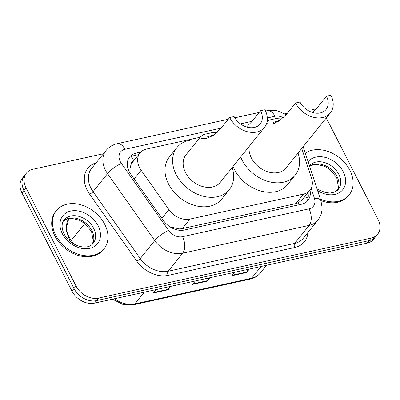 <?xml version="1.0" encoding="UTF-8"?>
<svg xmlns="http://www.w3.org/2000/svg" width="400" height="400" viewBox="0 0 400 400"><rect width="100%" height="100%" fill="white"/><g stroke="black" fill="none" stroke-linecap="round" stroke-linejoin="round"><path stroke-width="0.6" d="M133.67 160.825A6.105 4.565 38.8 0 0 130.92 164.895L129.955 168.865L130.015 173.065M130.92 164.895A18.315 13.7 -141.2 0 1 132.405 162.4L140.025 152.92A18.315 13.7 38.8 0 0 141.17 170.25L168.925 209.63A18.315 13.7 38.8 0 0 189.87 219.115L303.505 194.1A18.315 13.7 38.8 0 0 309.965 190.245A18.315 13.7 38.8 0 0 311.53 178.24L301.76 148.46M170.24 226.985L179.705 228.93L182.23 228.61L295.865 203.6L298.19 202.85L302.305 199.77L309.965 190.245M200.12 137.26L146.485 149.065A18.315 13.7 38.8 0 0 140.025 152.92M326.08 118.215A18.315 13.7 -141.2 0 1 328.045 121.355L378.06 219.515A18.315 13.7 -141.2 0 1 377.625 234.23A18.315 13.7 -141.2 0 1 371.165 238.09L98.545 298.095A18.315 13.7 -141.2 0 1 76.02 285.995L26.005 187.84A18.315 13.7 -141.2 0 1 26.44 173.12A18.315 13.7 -141.2 0 1 32.9 169.265L103.44 153.735M306.04 109.155A18.315 13.7 -141.2 0 1 315.085 110.07M284.975 113.78L287.33 113.26M26.44 173.12L22.375 178.175A18.315 13.7 -141.2 0 0 21.94 192.89L71.955 291.05A18.315 13.7 -141.2 0 0 94.48 303.15L367.1 243.145A18.315 13.7 -141.2 0 0 373.56 239.285L375.59 236.755A18.315 13.7 -141.2 0 1 369.13 240.615L96.51 300.62A18.315 13.7 -141.2 0 1 73.985 288.52L23.975 190.365A18.315 13.7 -141.2 0 1 24.41 175.65A18.315 13.7 -141.2 0 0 23.975 190.365L73.985 288.52A18.315 13.7 -141.2 0 0 96.51 300.62L369.13 240.615A18.315 13.7 -141.2 0 0 375.59 236.755L377.625 234.23M140.81 152.05L136.125 153.085A18.315 13.7 38.8 0 0 129.665 156.94A18.315 13.7 38.8 0 0 130.81 174.27L163.42 220.54A18.315 13.7 38.8 0 0 184.365 230.025L301.475 204.25A18.315 13.7 38.8 0 0 307.935 200.39A18.315 13.7 38.8 0 0 309.995 190.205M128.75 158.285A18.315 13.7 -141.2 0 1 134.09 155.61L138.67 154.605M307.96 192.735A18.315 13.7 -141.2 0 1 306.82 201.575M249.3 269.07L246.535 272.505L231.825 275.745L234.59 272.31M170.845 286.34L168.085 289.775L153.375 293.01L156.135 289.58M210.07 277.705L207.31 281.14L192.6 284.38L195.365 280.945M209.015 277.94L207.63 280.64A4.885 2.78 77.6 0 1 207.31 281.14M169.79 286.57L168.405 289.275A4.885 2.78 77.6 0 1 168.085 289.775M248.24 269.305L246.86 272.005A4.885 2.78 77.6 0 1 246.535 272.505M305.3 153.18A30.53 22.83 -141.2 0 1 349.89 170.35A30.53 22.83 -141.2 0 1 349.165 194.88A30.53 22.83 -141.2 0 1 320.39 199.145M349.165 194.88L348.405 195.825A30.53 22.83 -141.2 0 1 320.865 200.595M295.575 103.01A21.98 16.435 -141.2 0 0 312.695 117.055A21.98 16.435 -141.2 0 0 330.355 112.9A21.98 16.435 -141.2 0 0 330.875 95.24L326.465 96.21A16.485 12.33 -141.2 0 1 326.075 109.455A16.485 12.33 -141.2 0 1 312.83 112.575A16.485 12.33 -141.2 0 1 299.985 102.04L295.575 103.01L286.61 114.16L279.46 120.805L271.925 124.185L266.54 123.62M326.465 96.21L317.5 107.36L312.43 112.455M267.085 121.49L269.73 119.95L277.37 118.27L283.115 117.91M249.245 146.315A21.98 16.435 38.8 0 0 251.37 157.975A21.98 16.435 38.8 0 0 268.495 172.025A21.98 16.435 38.8 0 0 286.15 167.865L330.355 112.9M298.05 153.07A33.58 25.11 -141.2 0 1 295.195 175.135A33.58 25.11 -141.2 0 1 268.215 181.485A33.58 25.11 -141.2 0 1 242.055 160.03A33.58 25.11 -141.2 0 1 240.675 156.975M295.195 175.135L287.57 184.615A33.58 25.11 -141.2 0 1 260.59 190.965A33.58 25.11 -141.2 0 1 234.435 169.505A33.58 25.11 -141.2 0 1 233.055 166.455M280.675 119.945L273.415 122.325L274.56 123.38M229.675 117.515A21.98 16.435 -141.2 0 0 246.795 131.56A21.98 16.435 -141.2 0 0 264.455 127.405A21.98 16.435 -141.2 0 0 264.98 109.745L260.565 110.715A16.485 12.33 -141.2 0 1 260.175 123.96A16.485 12.33 -141.2 0 1 246.93 127.08A16.485 12.33 -141.2 0 1 234.085 116.545L229.675 117.515L220.71 128.665L213.56 135.31L206.025 138.69L201.47 138.685L200.82 136.38L203.83 134.455L211.47 132.775L217.215 132.415M260.565 110.715L251.6 121.865L246.53 126.96M200.82 136.38L185.995 154.82A21.98 16.435 38.8 0 0 185.47 172.48A21.98 16.435 38.8 0 0 202.595 186.53A21.98 16.435 38.8 0 0 220.255 182.37L264.455 127.405M232.15 167.575A33.58 25.11 -141.2 0 1 229.295 189.64A33.58 25.11 -141.2 0 1 202.315 195.99A33.58 25.11 -141.2 0 1 176.155 174.535A33.58 25.11 -141.2 0 1 176.955 147.55A33.58 25.11 -141.2 0 1 197.89 140.025M229.295 189.64L221.67 199.12A33.58 25.11 -141.2 0 1 194.69 205.47A33.58 25.11 -141.2 0 1 168.535 184.01A33.58 25.11 -141.2 0 1 169.33 157.03L176.955 147.55M214.775 134.45L207.515 136.83L208.66 137.885M55.695 235.105A30.53 22.83 -141.2 0 1 56.425 210.58A30.53 22.83 -141.2 0 1 80.95 204.805A30.53 22.83 -141.2 0 1 104.73 224.315A30.53 22.83 -141.2 0 1 104.005 248.84A30.53 22.83 -141.2 0 1 79.475 254.615A30.53 22.83 -141.2 0 1 55.695 235.105M104.005 248.84L103.24 249.79A30.53 22.83 -141.2 0 1 78.715 255.56A30.53 22.83 -141.2 0 1 54.935 236.055A30.53 22.83 -141.2 0 1 55.66 211.525L56.425 210.58M128.365 169.71A18.315 4.36 -35.2 0 1 129.955 168.865M299.015 204.79A18.315 10.425 -102.4 0 0 298.19 202.85M304.56 196.96A18.315 7.98 -18.2 0 1 308.075 198.095M180.32 230.34A18.315 10.425 -102.4 0 0 179.705 228.93M133.79 160.675A18.315 10.425 -102.4 0 0 131.165 156.64M295.865 203.6L303.505 194.1M182.23 228.61L189.87 219.115M161.895 218.37L168.925 209.63M134.14 178.995L141.17 170.25M283.345 117.7A12.21 9.13 38.8 0 0 274.96 116.27L267.29 117.96M286.265 114.58L277.015 110.68L267.255 110.66A12.21 6.95 77.6 0 1 274.96 116.27M221.15 128.115L124.92 149.295A12.21 9.13 38.8 0 0 120.325 161.68A12.21 9.13 38.8 0 0 121.38 163.42L168.56 230.36A12.21 9.13 38.8 0 0 182.525 236.685L309.05 208.835A12.21 9.13 38.8 0 0 314.4 198.26L311.155 188.38M309.05 208.835A12.21 6.95 77.6 0 1 309.175 225.38L182.655 253.225A24.425 18.265 -141.2 0 1 154.73 240.58L107.545 173.64A24.425 18.265 -141.2 0 1 105.435 170.155A24.425 18.265 -141.2 0 1 106.015 150.535L91.535 168.54A24.425 18.265 38.8 0 0 90.955 188.16A24.425 18.265 38.8 0 0 93.065 191.645L140.25 258.585A24.425 18.265 38.8 0 0 168.175 271.235L294.695 243.385A24.425 18.265 38.8 0 0 303.31 238.24L317.79 220.235A24.425 18.265 -141.2 0 1 309.175 225.38L294.695 243.385A3.055 1.735 -102.4 0 0 294.73 247.52L168.205 275.37A27.475 20.545 -141.2 0 1 136.79 261.14L89.605 194.2A27.475 20.545 -141.2 0 1 96.165 162.785M89.605 194.2A3.055 0.725 144.8 0 0 93.065 191.645L107.545 173.64A12.21 2.905 -35.2 0 1 121.38 163.42M307.94 232.485A27.475 20.545 -141.2 0 1 294.73 247.52M371.165 238.09L367.1 243.145M26.005 187.84L21.94 192.89M76.02 285.995L71.955 291.05M98.545 298.095L94.48 303.15M168.56 230.36A12.21 2.905 -35.2 0 0 154.73 240.58L140.25 258.585A3.055 0.725 144.8 0 1 136.79 261.14M182.525 236.685A12.21 6.95 77.6 0 1 182.655 253.225L168.175 271.235A3.055 1.735 -102.4 0 0 168.205 275.37M252.04 121.315L240.43 123.87M314.4 198.26A12.21 5.32 -18.2 0 1 320.92 200.77L303.175 146.7M228.285 119.24L117.215 143.685A12.21 6.95 77.6 0 1 124.92 149.295M134.09 155.61L136.125 153.085M261.07 266.48L251.625 278.225A6.105 3.475 77.6 0 1 250.33 279.075L133.63 304.76A6.105 3.475 -102.4 0 0 134.925 303.91L251.625 278.225A24.425 18.265 38.8 0 0 260.24 273.08C257.725 276.15 254.425 278.15 250.33 279.075M114.45 298.755A24.425 18.265 38.8 0 0 134.925 303.91L144.365 292.17M70.515 241.705A6.105 1.455 -35.2 0 1 71.195 240.47L73.555 243.82M70.145 241.4L65.98 229.63L68.74 218.635A24.425 18.265 38.8 0 0 71.195 240.47L84.83 223.515M193.02 283.855L207.63 280.64M232.245 275.22L246.86 272.005M153.795 292.49L168.405 289.275M309.46 165.845A18.61 13.915 -141.2 0 1 324.405 162.49A18.61 13.915 -141.2 0 1 338.795 174.355A18.61 13.915 -141.2 0 1 338.355 189.305L334.605 192.075L330.305 193.015L325.665 192.625L318.655 189.82L316.965 188.715M308.095 161.69A22.275 16.655 -141.2 0 1 325.99 157.6A22.275 16.655 -141.2 0 1 343.26 171.81A22.275 16.655 -141.2 0 1 340.355 191.975A22.275 16.655 -141.2 0 1 317.595 190.635M309.595 166.265A18.61 13.915 -141.2 0 1 337.02 176.565A18.61 13.915 -141.2 0 1 337.42 190.3M277.37 118.27L269.73 119.95M211.47 132.775L203.83 134.455M64.185 219.94A18.61 13.915 -141.2 0 1 79.14 216.425A18.61 13.915 -141.2 0 1 93.635 228.315A18.61 13.915 -141.2 0 1 93.19 243.265C87.44 251.305 69.86 245.715 64.065 233.88C60.445 225.925 62.7 221.645 64.185 219.94M62.325 233.645A22.275 16.655 -141.2 0 1 70.71 211.06A22.275 16.655 -141.2 0 1 98.1 225.77A22.275 16.655 -141.2 0 1 89.715 248.36A22.275 16.655 -141.2 0 1 62.325 233.645M63.415 221.065A18.61 13.915 -141.2 0 1 91.855 230.525A18.61 13.915 -141.2 0 1 92.26 244.26M308.205 194.275L307.775 192.965M317.79 220.235C320.745 216.455 322.17 212.125 322.065 207.245L320.92 200.77M117.215 143.685C112.665 144.71 108.935 146.995 106.015 150.535M267.255 110.66L265.585 111.03M259.175 112.44L234.795 117.805M133.63 304.76L122.84 304.4L112.47 299.19M260.24 273.08L266.505 265.285M337.375 190.34L338.48 187.25L336.695 177.58L330.03 169.58L324.5 166.25L317.275 164.475L313.5 164.75L309.62 166.33M92.215 244.3L93.315 241.21L91.535 231.54L84.87 223.545L79.335 220.21L72.115 218.44L68.34 218.715L66.08 219.415L63.385 221.12"/></g></svg>
